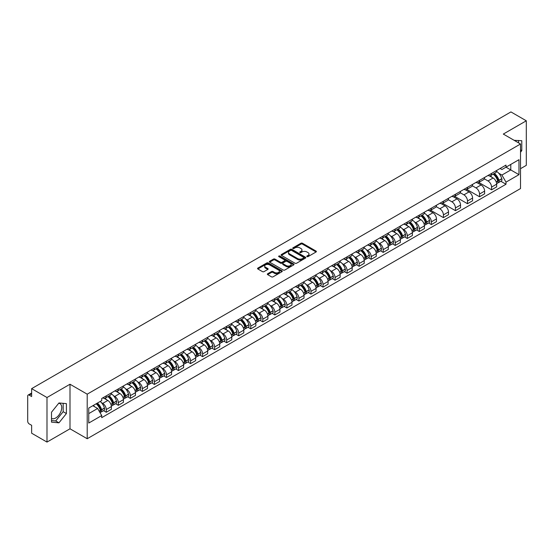 <?xml version="1.0" encoding="UTF-8"?>
<svg xmlns="http://www.w3.org/2000/svg" width="554" height="554" viewBox="0 0 554 554"><rect width="100%" height="100%" fill="white"/><g stroke="black" fill="none" stroke-linecap="round" stroke-linejoin="round"><path stroke-width="0.83" d="M306.971 256.627A0.748 0.436 0 0 0 308.031 256.627L316.078 251.98A1.073 0.616 0 0 0 316.389 251.544A1.073 0.616 0 0 0 316.078 251.101L302.442 243.234A1.073 0.616 0 0 0 300.926 243.234L292.879 247.88A0.748 0.436 0 0 0 293.939 248.49L294.977 247.887A3.428 1.981 0 0 1 299.825 247.887L300.967 248.545A3.428 1.981 0 0 1 301.972 249.944A3.428 1.981 0 0 1 300.967 251.343L299.922 251.945A0.748 0.436 0 0 0 300.981 252.555L302.027 251.959A3.428 1.981 0 0 1 306.874 251.959L308.01 252.61A3.428 1.981 0 0 1 309.014 254.016A3.428 1.981 0 0 1 308.01 255.415L306.971 256.01A0.748 0.436 0 0 0 306.971 256.627L306.971 256.01M514.188 140.356A8.511 4.917 -60 0 1 515.352 140.737A8.511 4.917 -60 0 1 516.259 141.554M58.717 403.257A8.511 4.917 -60 0 1 59.977 403.644A8.511 4.917 -60 0 1 61.279 410.466A8.511 4.917 -60 0 1 55.719 417.972A8.511 4.917 -60 0 1 51.508 418.422M267.665 273.759A1.073 0.616 0 0 0 267.353 274.195A1.073 0.616 0 0 0 267.665 274.639L271.495 276.848A1.073 0.616 0 0 0 273.011 276.848L281.951 271.682A1.073 0.616 0 0 0 282.263 271.245A1.073 0.616 0 0 0 281.951 270.809L268.309 262.935A1.073 0.616 0 0 0 266.799 262.935L257.859 268.094A1.073 0.616 0 0 0 257.541 268.531A1.073 0.616 0 0 0 257.859 268.974L262.478 271.64A1.073 0.616 0 0 0 263.995 271.64L267.817 269.431A1.073 0.616 0 0 0 268.136 268.995A1.073 0.616 0 0 0 267.817 268.558L265.525 267.236A2.867 1.655 0 0 1 264.687 266.065A2.867 1.655 0 0 1 266.46 264.535A2.867 1.655 0 0 1 269.583 264.895L278.558 270.075A2.867 1.655 0 0 1 279.396 271.245A2.867 1.655 0 0 1 277.63 272.776A2.867 1.655 0 0 1 274.507 272.416L273.011 271.55A1.073 0.616 0 0 0 271.495 271.55L267.665 273.759L267.665 274.639M87.207 394.171L69.998 384.234L46.993 397.516L31.633 388.645L510.94 111.922L526.3 120.793L503.302 134.068L520.511 144.005L87.207 394.171L87.207 438.733L520.511 188.568L520.511 144.005M295.053 263.24A1.073 0.616 0 0 0 296.57 263.24L305.51 258.081A1.073 0.616 0 0 0 305.822 257.645A1.073 0.616 0 0 0 305.51 257.208L291.875 249.335A1.073 0.616 0 0 0 290.358 249.335L281.418 254.494A1.073 0.616 0 0 0 281.107 254.93A1.073 0.616 0 0 0 281.418 255.366L295.053 263.24M279.105 256.786A0.748 0.436 0 0 1 279.867 256.897L293.717 264.888L284.791 270.04A1.073 0.616 0 0 1 283.274 270.04L269.639 262.167L269.639 261.294A1.073 0.616 0 0 0 269.327 261.73A1.073 0.616 0 0 0 269.639 262.167M269.639 261.294L273.461 259.085A1.073 0.616 0 0 1 274.978 259.085L280.511 262.277A1.073 0.616 0 0 0 282.028 262.277L284.562 260.816A1.073 0.616 0 0 0 284.874 260.38A1.073 0.616 0 0 0 284.562 259.937L278.807 256.613A0.748 0.436 0 0 1 279.867 256.003L293.731 264.009A1.073 0.616 0 0 1 294.042 264.445A1.073 0.616 0 0 1 293.731 264.881L293.731 264.009M46.993 397.516L46.993 442.078L31.633 433.207L31.633 425.32L29.244 423.942A2.181 1.26 -120 0 1 27.7 421.269L27.7 396.048A2.181 1.26 -120 0 1 28.15 395.044L31.633 393.035M520.511 168.693L526.3 165.355L526.3 120.793M46.993 442.078L69.998 428.796L87.207 438.733M31.633 388.645L31.633 396.532L29.244 395.154A2.181 1.26 -120 0 0 28.15 395.044M491.564 173.416A5.021 2.902 60 0 1 490.525 175.673L495.622 172.73A5.021 2.902 -120 0 0 496.661 170.48M484.341 178.824L488.019 180.95A5.021 2.902 60 0 1 491.571 187.1L496.661 184.157A5.021 2.902 -120 0 0 493.108 178.007L489.466 175.902M496.661 184.157L496.661 186.878L491.571 189.814L478.801 182.446M490.525 175.673A5.021 2.902 60 0 1 488.053 175.445M491.571 187.1L491.571 189.814M479.529 180.369A5.021 2.902 60 0 1 478.49 182.626L483.58 179.683A5.021 2.902 -120 0 0 484.618 177.425M466.759 189.399L479.529 196.767L484.618 193.824L484.618 191.109A5.021 2.902 -120 0 0 481.073 184.96L477.423 182.855M478.49 182.626A5.021 2.902 60 0 1 476.018 182.398M472.299 185.777L475.976 187.903A5.021 2.902 60 0 1 479.529 194.052L479.529 196.767M467.486 187.321A5.021 2.902 60 0 1 466.447 189.572L471.544 186.636A5.021 2.902 -120 0 0 472.583 184.378M454.716 196.345L467.486 203.72L472.583 200.777L472.583 198.062A5.021 2.902 -120 0 0 469.03 191.913L465.388 189.807M466.447 189.572A5.021 2.902 60 0 1 463.975 189.35M460.256 192.73L463.933 194.849A5.021 2.902 60 0 1 467.486 200.998L467.486 203.72M455.443 194.274A5.021 2.902 60 0 1 454.405 196.525L459.501 193.588A5.021 2.902 -120 0 0 460.54 191.331M442.674 203.297L455.443 210.672L460.54 207.729L460.54 205.015A5.021 2.902 -120 0 0 456.988 198.865L453.345 196.76M454.405 196.525A5.021 2.902 60 0 1 451.932 196.303M448.214 199.682L451.898 201.801A5.021 2.902 60 0 1 455.443 207.951L455.443 210.672M443.408 201.227A5.021 2.902 60 0 1 442.369 203.477L447.459 200.534A5.021 2.902 -120 0 0 448.498 198.284M430.638 210.25L443.408 217.625L448.498 214.682L448.498 211.96A5.021 2.902 -120 0 0 444.952 205.811L441.303 203.706M442.369 203.477A5.021 2.902 60 0 1 439.897 203.249M436.178 206.628L439.855 208.754A5.021 2.902 60 0 1 443.408 214.904L443.408 217.625M431.365 208.172A5.021 2.902 60 0 1 430.326 210.43L435.416 207.487A5.021 2.902 -120 0 0 436.462 205.236M428.602 222.978L431.365 224.571L436.462 221.635L436.462 218.913A5.021 2.902 -120 0 0 432.909 212.764L429.26 210.659M430.326 210.43A5.021 2.902 60 0 1 427.854 210.201M426.532 214.966L427.813 215.707A5.021 2.902 60 0 1 431.365 221.856L431.365 224.571M419.323 215.125A5.021 2.902 60 0 1 418.284 217.383L423.381 214.44A5.021 2.902 -120 0 0 424.419 212.189M416.56 229.931L419.323 231.524L424.419 228.587L424.419 225.866A5.021 2.902 -120 0 0 420.867 219.716L417.224 217.611M418.284 217.383A5.021 2.902 60 0 1 415.812 217.154M414.489 221.919L415.777 222.66A5.021 2.902 60 0 1 419.323 228.809L419.323 231.524M407.287 222.078A5.021 2.902 60 0 1 406.241 224.335L411.338 221.392A5.021 2.902 -120 0 0 412.377 219.135M404.524 236.883L407.287 238.476L412.377 235.533L412.377 232.819A5.021 2.902 -120 0 0 408.831 226.669L405.182 224.564M406.241 224.335A5.021 2.902 60 0 1 403.776 224.107M402.446 228.871L403.734 229.612A5.021 2.902 60 0 1 407.287 235.762L407.287 238.476M395.244 229.031A5.021 2.902 60 0 1 394.206 231.281L399.296 228.345A5.021 2.902 -120 0 0 400.334 226.087M392.481 243.836L395.244 245.429L400.341 242.486L400.341 239.771A5.021 2.902 -120 0 0 396.789 233.622L393.139 231.517M394.206 231.281A5.021 2.902 60 0 1 391.733 231.06M390.411 235.817L391.692 236.558A5.021 2.902 60 0 1 395.244 242.707L395.244 245.429M383.202 235.983A5.021 2.902 60 0 1 382.163 238.234L387.26 235.298A5.021 2.902 -120 0 0 388.299 233.04M380.439 250.782L383.202 252.382L388.299 249.439L388.299 246.724A5.021 2.902 -120 0 0 384.746 240.574L381.104 238.469M382.163 238.234A5.021 2.902 60 0 1 379.691 238.012M378.368 242.77L379.656 243.511A5.021 2.902 60 0 1 383.202 249.66L383.202 252.382M371.159 242.936A5.021 2.902 60 0 1 370.12 245.187L375.217 242.243A5.021 2.902 -120 0 0 376.256 239.993M368.403 257.735L371.166 259.334L376.256 256.391L376.256 253.67A5.021 2.902 -120 0 0 372.704 247.52L369.061 245.415M370.12 245.187A5.021 2.902 60 0 1 367.648 244.958M366.326 249.722L367.614 250.463A5.021 2.902 60 0 1 371.166 256.613L371.166 259.334M359.124 249.882A5.021 2.902 60 0 1 358.085 252.139L363.175 249.196A5.021 2.902 -120 0 0 364.213 246.946M356.361 264.687L359.124 266.28L364.213 263.344L364.213 260.622A5.021 2.902 -120 0 0 360.668 254.473L357.018 252.368M358.085 252.139A5.021 2.902 60 0 1 355.613 251.911M354.29 256.675L355.571 257.416A5.021 2.902 60 0 1 359.124 263.566L359.124 266.28M347.081 256.834A5.021 2.902 60 0 1 346.042 259.092L351.139 256.149A5.021 2.902 -120 0 0 352.178 253.898M344.318 271.64L347.081 273.233L352.178 270.297L352.178 267.575A5.021 2.902 -120 0 0 348.625 261.426L344.983 259.32M346.042 259.092A5.021 2.902 60 0 1 343.57 258.863M342.247 263.628L343.528 264.369A5.021 2.902 60 0 1 347.081 270.518L347.081 273.233M335.038 263.787A5.021 2.902 60 0 1 334 266.045L339.096 263.102A5.021 2.902 -120 0 0 340.135 260.844M332.282 278.593L335.038 280.185L340.135 277.242L340.135 274.528A5.021 2.902 -120 0 0 336.583 268.378L332.94 266.273M334 266.045A5.021 2.902 60 0 1 331.527 265.816M330.205 270.574L331.493 271.322A5.021 2.902 60 0 1 335.038 277.471L335.038 280.185M323.003 270.74A5.021 2.902 60 0 1 321.964 272.99L327.054 270.054A5.021 2.902 -120 0 0 328.093 267.797M320.24 285.545L323.003 287.138L328.093 284.195L328.093 281.48A5.021 2.902 -120 0 0 324.547 275.331L320.898 273.226M321.964 272.99A5.021 2.902 60 0 1 319.492 272.769M318.169 277.526L319.45 278.267A5.021 2.902 60 0 1 323.003 284.417L323.003 287.138M310.96 277.692A5.021 2.902 60 0 1 309.921 279.943L315.011 277.007A5.021 2.902 -120 0 0 316.057 274.749M308.197 292.491L310.96 294.091L316.057 291.148L316.057 288.433A5.021 2.902 -120 0 0 312.504 282.284L308.855 280.179M309.921 279.943A5.021 2.902 60 0 1 307.449 279.715M306.127 284.479L307.408 285.22A5.021 2.902 60 0 1 310.96 291.369L310.96 294.091M298.918 284.645A5.021 2.902 60 0 1 297.879 286.896L302.976 283.953A5.021 2.902 -120 0 0 304.014 281.702M296.155 299.444L298.918 301.044L304.014 298.1L304.014 295.379A5.021 2.902 -120 0 0 300.462 289.23L296.819 287.124M297.879 286.896A5.021 2.902 60 0 1 295.407 286.667M294.084 291.432L295.372 292.173A5.021 2.902 60 0 1 298.918 298.322L298.918 301.044M286.882 291.591A5.021 2.902 60 0 1 285.836 293.849L290.933 290.905A5.021 2.902 -120 0 0 291.972 288.655M284.119 306.397L286.882 307.989L291.972 305.053L291.972 302.332A5.021 2.902 -120 0 0 288.426 296.182L284.777 294.077M285.836 293.849A5.021 2.902 60 0 1 283.371 293.62M282.041 298.384L283.329 299.125A5.021 2.902 60 0 1 286.882 305.275L286.882 307.989M274.839 298.544A5.021 2.902 60 0 1 273.801 300.801L278.891 297.858A5.021 2.902 -120 0 0 279.929 295.607M272.076 313.349L274.839 314.942L279.936 312.006L279.936 309.284A5.021 2.902 -120 0 0 276.384 303.135L272.734 301.03M273.801 300.801A5.021 2.902 60 0 1 271.328 300.573M270.006 305.337L271.287 306.078A5.021 2.902 60 0 1 274.839 312.227L274.839 314.942M262.797 305.496A5.021 2.902 60 0 1 261.758 307.754L266.855 304.811A5.021 2.902 -120 0 0 267.894 302.553M260.034 320.302L262.797 321.895L267.894 318.952L267.894 316.237A5.021 2.902 -120 0 0 264.341 310.088L260.699 307.982M261.758 307.754A5.021 2.902 60 0 1 259.286 307.525M257.963 312.283L259.251 313.031A5.021 2.902 60 0 1 262.797 319.18L262.797 321.895M250.754 312.449A5.021 2.902 60 0 1 249.716 314.7L254.812 311.764A5.021 2.902 -120 0 0 255.851 309.506M247.998 327.255L250.761 328.847L255.851 325.904L255.851 323.19A5.021 2.902 -120 0 0 252.299 317.04L248.656 314.935M249.716 314.7A5.021 2.902 60 0 1 247.243 314.478M245.921 319.236L247.209 319.977A5.021 2.902 60 0 1 250.761 326.126L250.761 328.847M238.719 319.402A5.021 2.902 60 0 1 237.68 321.652L242.77 318.709A5.021 2.902 -120 0 0 243.808 316.459M235.956 334.201L238.719 335.8L243.808 332.857L243.808 330.142A5.021 2.902 -120 0 0 240.263 323.993L236.613 321.888M237.68 321.652A5.021 2.902 60 0 1 235.208 321.424M233.885 326.188L235.166 326.929A5.021 2.902 60 0 1 238.719 333.079L238.719 335.8M226.676 326.354A5.021 2.902 60 0 1 225.637 328.605L230.734 325.662A5.021 2.902 -120 0 0 231.773 323.411M223.913 341.153L226.676 342.753L231.773 339.81L231.773 337.088A5.021 2.902 -120 0 0 228.22 330.939L224.578 328.834M225.637 328.605A5.021 2.902 60 0 1 223.165 328.377M221.842 333.141L223.124 333.882A5.021 2.902 60 0 1 226.676 340.031L226.676 342.753M214.633 333.3A5.021 2.902 60 0 1 213.595 335.558L218.692 332.615A5.021 2.902 -120 0 0 219.73 330.364M211.877 348.106L214.633 349.699L219.73 346.762L219.73 344.041A5.021 2.902 -120 0 0 216.178 337.892L212.535 335.786M213.595 335.558A5.021 2.902 60 0 1 211.122 335.329M209.8 340.094L211.088 340.835A5.021 2.902 60 0 1 214.633 346.984L214.633 349.699M202.598 340.253A5.021 2.902 60 0 1 201.559 342.511L206.649 339.567A5.021 2.902 -120 0 0 207.688 337.317M199.835 355.059L202.598 356.651L207.688 353.715L207.688 350.994A5.021 2.902 -120 0 0 204.142 344.844L200.493 342.739M201.559 342.511A5.021 2.902 60 0 1 199.087 342.282M197.764 347.046L199.045 347.787A5.021 2.902 60 0 1 202.598 353.937L202.598 356.651M190.555 347.206A5.021 2.902 60 0 1 189.516 349.463L194.606 346.52A5.021 2.902 -120 0 0 195.652 344.263M187.792 362.011L190.555 363.604L195.652 360.661L195.652 357.946A5.021 2.902 -120 0 0 192.099 351.797L188.45 349.692M189.516 349.463A5.021 2.902 60 0 1 187.044 349.235M185.722 353.992L187.003 354.74A5.021 2.902 60 0 1 190.555 360.889L190.555 363.604M178.513 354.158A5.021 2.902 60 0 1 177.474 356.409L182.571 353.473A5.021 2.902 -120 0 0 183.609 351.215M175.75 368.964L178.513 370.557L183.609 367.614L183.609 364.899A5.021 2.902 -120 0 0 180.057 358.75L176.414 356.644M177.474 356.409A5.021 2.902 60 0 1 175.002 356.187M173.679 360.945L174.967 361.686A5.021 2.902 60 0 1 178.513 367.835L178.513 370.557M166.477 361.111A5.021 2.902 60 0 1 165.431 363.362L170.528 360.419A5.021 2.902 -120 0 0 171.567 358.168M163.714 375.91L166.477 377.509L171.567 374.566L171.567 371.845A5.021 2.902 -120 0 0 168.021 365.695L164.372 363.59M165.431 363.362A5.021 2.902 60 0 1 162.966 363.133M161.636 367.898L162.924 368.639A5.021 2.902 60 0 1 166.477 374.788L166.477 377.509M154.434 368.064A5.021 2.902 60 0 1 153.396 370.314L158.486 367.371A5.021 2.902 -120 0 0 159.531 365.121M151.671 382.862L154.434 384.462L159.531 381.519L159.531 378.798A5.021 2.902 -120 0 0 155.979 372.648L152.329 370.543M153.396 370.314A5.021 2.902 60 0 1 150.923 370.086M149.601 374.85L150.882 375.591A5.021 2.902 60 0 1 154.434 381.741L154.434 384.462M142.392 375.01A5.021 2.902 60 0 1 141.353 377.267L146.45 374.324A5.021 2.902 -120 0 0 147.489 372.073M139.629 389.815L142.392 391.408L147.489 388.472L147.489 385.75A5.021 2.902 -120 0 0 143.936 379.601L140.294 377.496M141.353 377.267A5.021 2.902 60 0 1 138.881 377.039M137.558 381.803L138.846 382.544A5.021 2.902 60 0 1 142.392 388.693L142.392 391.408M130.349 381.962A5.021 2.902 60 0 1 129.311 384.22L134.407 381.277A5.021 2.902 -120 0 0 135.446 379.019M127.593 396.768L130.356 398.361L135.446 395.424L135.446 392.703A5.021 2.902 -120 0 0 131.894 386.554L128.251 384.448M129.311 384.22A5.021 2.902 60 0 1 126.838 383.991M125.516 388.756L126.804 389.497A5.021 2.902 60 0 1 130.356 395.646L130.356 398.361M118.314 388.915A5.021 2.902 60 0 1 117.275 391.166L122.365 388.229A5.021 2.902 -120 0 0 123.403 385.972M115.551 403.721L118.314 405.313L123.403 402.37L123.403 399.656A5.021 2.902 -120 0 0 119.858 393.506L116.208 391.401M117.275 391.166A5.021 2.902 60 0 1 114.803 390.944M113.48 395.701L114.761 396.442A5.021 2.902 60 0 1 118.314 402.599L118.314 405.313M106.271 395.868A5.021 2.902 60 0 1 105.232 398.118L110.329 395.182A5.021 2.902 -120 0 0 111.368 392.924M103.508 410.673L106.271 412.266L111.368 409.323L111.368 406.608A5.021 2.902 -120 0 0 107.815 400.459L104.173 398.354M105.232 398.118A5.021 2.902 60 0 1 102.76 397.897M101.437 402.654L102.719 403.395A5.021 2.902 60 0 1 106.271 409.544L106.271 412.266M500.096 168.492L501.91 169.538L518.966 159.69L510.788 164.413L510.788 169.94L501.91 175.064L498.773 173.257M88.751 413.603L97.629 408.478L101.721 415.562L88.751 423.048L88.751 408.076L101.721 400.59L101.721 398.492L506.003 165.085L506.003 167.176L518.966 174.662L506.003 182.155L501.91 175.064M518.966 159.69L518.966 174.662M101.721 415.562L101.721 417.654L506.003 184.247L506.003 182.155M520.511 152.225L521.785 150.646L521.785 140.716L514.119 140.314M69.998 384.234L69.998 428.796M51.508 422.155L58.959 422.82L66.404 413.554L66.404 403.624L58.959 402.959L51.508 412.224L51.508 422.155M97.629 408.478L92.843 405.715M500.844 181.269L506.003 184.247M518.544 142.87L518.544 140.425M520.511 149.905L521.785 150.646M51.508 420.569L55.719 420.95L63.163 411.684L63.163 403.333M55.719 420.95L58.959 422.82M63.163 411.684L66.404 413.554M307.269 256.731L308.01 256.301A3.428 1.981 0 0 0 309.014 254.902L309.014 254.016M301.972 249.944L301.972 250.837A3.428 1.981 0 0 1 300.967 252.236L300.22 252.666M316.064 251.987L302.442 244.12A1.073 0.616 0 0 0 300.926 244.12L293.177 248.594M305.51 257.208L305.51 258.081L291.875 250.221A1.073 0.616 0 0 0 290.358 250.221L281.432 255.373L281.418 254.494M303.613 257.949A0.748 0.436 0 0 0 303.613 257.34L291.646 250.429A0.748 0.436 0 0 0 290.587 250.429L289.486 251.059A3.428 1.981 0 0 0 288.482 252.458A3.428 1.981 0 0 0 289.486 253.857L297.671 258.586A3.428 1.981 0 0 0 302.519 258.586L303.613 257.949L303.613 258.843A0.748 0.436 0 0 0 303.834 258.531L303.834 257.645M288.482 252.458L288.482 253.351A3.428 1.981 0 0 0 289.486 254.75L289.486 253.857M303.613 258.843L302.519 259.473A3.428 1.981 0 0 1 297.671 259.473L289.486 254.75M269.653 262.18L273.461 259.978L273.461 259.085M284.874 260.38L284.874 261.266A1.073 0.616 0 0 1 284.562 261.703L282.028 263.171A1.073 0.616 0 0 1 280.511 263.171L274.978 259.978A1.073 0.616 0 0 0 273.461 259.978M286.245 265.595A2.867 1.655 0 0 0 289.375 265.955A2.867 1.655 0 0 0 291.141 264.424A2.867 1.655 0 0 0 290.303 263.254L287.138 261.426A1.073 0.616 0 0 0 285.622 261.426L283.087 262.894A1.073 0.616 0 0 0 282.769 263.33A1.073 0.616 0 0 0 283.087 263.766L286.245 265.595L286.245 266.481A2.867 1.655 0 0 0 289.375 266.841A2.867 1.655 0 0 0 291.141 265.311L291.141 264.424M282.769 263.33L282.769 264.223A1.073 0.616 0 0 0 283.087 264.66L283.087 263.766M286.245 266.481L283.087 264.66M279.396 271.245L279.396 272.139A2.867 1.655 0 0 1 277.63 273.669A2.867 1.655 0 0 1 274.507 273.309L273.011 272.443A1.073 0.616 0 0 0 271.495 272.443L267.679 274.646M264.687 266.065L264.687 266.952A2.867 1.655 0 0 0 265.525 268.122L265.525 267.236M267.804 269.438L265.525 268.122M281.938 271.689L268.309 263.829A1.073 0.616 0 0 0 266.799 263.829L257.873 268.981M493.462 173.977A6.877 3.968 60 0 1 493.496 173.998A6.877 3.968 60 0 1 498.025 180.168L498.06 180.313A1.337 0.769 60 0 1 497.852 181.359A1.337 0.769 60 0 1 497.824 181.38M493.164 174.15A8.296 4.792 60 0 1 497.721 180.999L497.762 181.137A2.756 1.593 60 0 1 497.326 183.305L496.64 183.699M497.797 182.695A2.756 1.593 -120 0 0 498.558 182.591A2.756 1.593 -120 0 0 498.995 180.424L498.953 180.285A8.296 4.792 -120 0 0 494.397 173.437M496.557 171.359A8.296 4.792 60 0 1 501.772 178.658L501.813 178.797A2.756 1.593 60 0 1 501.377 180.964L498.558 182.591M490.332 175.77A8.296 4.792 60 0 1 492.063 177.405M496.1 177.418L497.153 178.028M421.22 215.686A6.877 3.968 60 0 1 421.255 215.707A6.877 3.968 60 0 1 425.777 221.877L425.818 222.022A1.337 0.769 60 0 1 425.611 223.068A1.337 0.769 60 0 1 425.576 223.089M420.922 215.859A8.296 4.792 60 0 1 425.479 222.708L425.52 222.847A2.756 1.593 60 0 1 425.084 225.014L424.399 225.409M425.555 224.405A2.756 1.593 -120 0 0 426.317 224.301A2.756 1.593 -120 0 0 426.753 222.133L426.712 221.995A8.296 4.792 -120 0 0 422.155 215.146M424.316 213.068A8.296 4.792 60 0 1 429.53 220.367L429.572 220.506A2.756 1.593 60 0 1 429.135 222.673L426.317 224.301M418.09 217.48A8.296 4.792 60 0 1 419.821 219.114M423.858 219.121L424.911 219.737M409.177 222.639A6.877 3.968 60 0 1 409.212 222.66A6.877 3.968 60 0 1 413.741 228.83L413.783 228.968A1.337 0.769 60 0 1 413.568 230.021A1.337 0.769 60 0 1 413.54 230.035M408.88 222.812A8.296 4.792 60 0 1 413.436 229.654L413.478 229.799A2.756 1.593 60 0 1 413.042 231.96L412.356 232.361M413.513 231.35A2.756 1.593 -120 0 0 414.274 231.247A2.756 1.593 -120 0 0 414.711 229.086L414.669 228.941A8.296 4.792 -120 0 0 410.112 222.099M412.273 220.021A8.296 4.792 60 0 1 417.487 227.32L417.529 227.459A2.756 1.593 60 0 1 417.093 229.626L414.274 231.247M406.047 224.432A8.296 4.792 60 0 1 407.779 226.067M411.816 226.074L412.875 226.683M397.142 229.591A6.877 3.968 60 0 1 397.176 229.612A6.877 3.968 60 0 1 401.698 235.782L401.74 235.921A1.337 0.769 60 0 1 401.525 236.974A1.337 0.769 60 0 1 401.498 236.987M396.837 229.765A8.296 4.792 60 0 1 401.394 236.606L401.435 236.752A2.756 1.593 60 0 1 400.999 238.912L400.313 239.307M401.47 238.303A2.756 1.593 -120 0 0 402.239 238.199A2.756 1.593 -120 0 0 402.675 236.039L402.633 235.893A8.296 4.792 -120 0 0 398.07 229.051M400.23 226.974A8.296 4.792 60 0 1 405.452 234.266L405.486 234.411A2.756 1.593 60 0 1 405.057 236.572L402.239 238.199M394.012 231.378A8.296 4.792 60 0 1 395.743 233.012M399.773 233.026L400.833 233.636M385.099 236.544A6.877 3.968 60 0 1 385.134 236.558A6.877 3.968 60 0 1 389.656 242.735L389.697 242.874A1.337 0.769 60 0 1 389.49 243.926A1.337 0.769 60 0 1 389.455 243.94M384.795 236.717A8.296 4.792 60 0 1 389.358 243.559L389.4 243.705A2.756 1.593 60 0 1 388.963 245.865L388.278 246.26M389.434 245.256A2.756 1.593 -120 0 0 390.196 245.152A2.756 1.593 -120 0 0 390.632 242.991L390.591 242.846A8.296 4.792 -120 0 0 386.034 236.004M388.195 233.92A8.296 4.792 60 0 1 393.409 241.219L393.451 241.364A2.756 1.593 60 0 1 393.015 243.525L390.196 245.152M381.969 238.331A8.296 4.792 60 0 1 383.7 239.965M387.731 239.979L388.79 240.588M373.057 243.49A6.877 3.968 60 0 1 373.091 243.511A6.877 3.968 60 0 1 377.62 249.681L377.655 249.826A1.337 0.769 60 0 1 377.447 250.879A1.337 0.769 60 0 1 377.419 250.893M372.759 243.663A8.296 4.792 60 0 1 377.316 250.512L377.357 250.65A2.756 1.593 60 0 1 376.921 252.818L376.235 253.213M377.392 252.208A2.756 1.593 -120 0 0 378.153 252.105A2.756 1.593 -120 0 0 378.59 249.937L378.548 249.799A8.296 4.792 -120 0 0 373.992 242.957M376.152 240.872A8.296 4.792 60 0 1 381.367 248.171L381.408 248.317A2.756 1.593 60 0 1 380.972 250.477L378.153 252.105M369.927 245.284A8.296 4.792 60 0 1 371.658 246.918M375.695 246.932L376.748 247.541M361.014 250.443A6.877 3.968 60 0 1 361.049 250.463A6.877 3.968 60 0 1 365.578 256.634L365.619 256.779A1.337 0.769 60 0 1 365.405 257.825A1.337 0.769 60 0 1 365.377 257.845M360.716 250.616A8.296 4.792 60 0 1 365.273 257.465L365.315 257.603A2.756 1.593 60 0 1 364.878 259.771L364.193 260.165M365.349 259.161A2.756 1.593 -120 0 0 366.118 259.057A2.756 1.593 -120 0 0 366.554 256.89L366.513 256.751A8.296 4.792 -120 0 0 361.949 249.902M364.11 247.825A8.296 4.792 60 0 1 369.324 255.124L369.366 255.262A2.756 1.593 60 0 1 368.929 257.43L366.118 259.057M357.884 252.236A8.296 4.792 60 0 1 359.622 253.871M363.653 253.884L364.712 254.494M348.978 257.395A6.877 3.968 60 0 1 349.013 257.416A6.877 3.968 60 0 1 353.535 263.586L353.577 263.732A1.337 0.769 60 0 1 353.369 264.777A1.337 0.769 60 0 1 353.334 264.791M348.674 257.568A8.296 4.792 60 0 1 353.237 264.417L353.279 264.556A2.756 1.593 60 0 1 352.843 266.723L352.157 267.118M353.313 266.114A2.756 1.593 -120 0 0 354.075 266.01A2.756 1.593 -120 0 0 354.512 263.843L354.47 263.704A8.296 4.792 -120 0 0 349.913 256.855M352.074 254.778A8.296 4.792 60 0 1 357.288 262.077L357.33 262.215A2.756 1.593 60 0 1 356.894 264.383L354.075 266.01M345.848 259.189A8.296 4.792 60 0 1 347.58 260.823M351.61 260.83L352.669 261.446M336.936 264.348A6.877 3.968 60 0 1 336.971 264.369A6.877 3.968 60 0 1 341.493 270.539L341.534 270.677A1.337 0.769 60 0 1 341.326 271.73A1.337 0.769 60 0 1 341.292 271.744M336.638 264.521A8.296 4.792 60 0 1 341.195 271.363L341.236 271.508A2.756 1.593 60 0 1 340.8 273.669L340.114 274.071M341.271 273.06A2.756 1.593 -120 0 0 342.033 272.956A2.756 1.593 -120 0 0 342.469 270.795L342.427 270.65A8.296 4.792 -120 0 0 337.871 263.808M340.031 261.73A8.296 4.792 60 0 1 345.246 269.029L345.287 269.168A2.756 1.593 60 0 1 344.851 271.335L342.033 272.956M333.806 266.135A8.296 4.792 60 0 1 335.537 267.776M339.574 267.783L340.627 268.392M324.893 271.301A6.877 3.968 60 0 1 324.928 271.322A6.877 3.968 60 0 1 329.457 277.492L329.498 277.63A1.337 0.769 60 0 1 329.284 278.683A1.337 0.769 60 0 1 329.256 278.697M324.596 271.474A8.296 4.792 60 0 1 329.152 278.316L329.194 278.461A2.756 1.593 60 0 1 328.757 280.622L328.072 281.017M329.228 280.012A2.756 1.593 -120 0 0 329.997 279.909A2.756 1.593 -120 0 0 330.426 277.748L330.392 277.602A8.296 4.792 -120 0 0 325.828 270.761M327.989 268.676A8.296 4.792 60 0 1 333.203 275.975L333.245 276.121A2.756 1.593 60 0 1 332.809 278.281L329.997 279.909M321.763 273.087A8.296 4.792 60 0 1 323.501 274.722M327.532 274.736L328.591 275.345M312.858 278.253A6.877 3.968 60 0 1 312.892 278.267A6.877 3.968 60 0 1 317.414 284.437L317.456 284.583A1.337 0.769 60 0 1 317.241 285.635A1.337 0.769 60 0 1 317.213 285.649M312.553 278.427A8.296 4.792 60 0 1 317.117 285.268L317.151 285.414A2.756 1.593 60 0 1 316.722 287.574L316.036 287.969M317.193 286.965A2.756 1.593 -120 0 0 317.954 286.861A2.756 1.593 -120 0 0 318.391 284.701L318.349 284.555A8.296 4.792 -120 0 0 313.793 277.713M315.953 275.629A8.296 4.792 60 0 1 321.168 282.928L321.209 283.073A2.756 1.593 60 0 1 320.773 285.234L317.954 286.861M309.728 280.04A8.296 4.792 60 0 1 311.459 281.674M315.489 281.688L316.549 282.298M300.815 285.199A6.877 3.968 60 0 1 300.85 285.22A6.877 3.968 60 0 1 305.372 291.39L305.413 291.536A1.337 0.769 60 0 1 305.206 292.588A1.337 0.769 60 0 1 305.171 292.602M300.517 285.372A8.296 4.792 60 0 1 305.074 292.221L305.115 292.36A2.756 1.593 60 0 1 304.679 294.527L303.994 294.922M305.15 293.918A2.756 1.593 -120 0 0 305.912 293.814A2.756 1.593 -120 0 0 306.348 291.646L306.307 291.508A8.296 4.792 -120 0 0 301.75 284.659M303.911 282.582A8.296 4.792 60 0 1 309.125 289.881L309.167 290.026A2.756 1.593 60 0 1 308.73 292.187L305.912 293.814M297.685 286.993A8.296 4.792 60 0 1 299.416 288.627M303.454 288.641L304.506 289.25M288.772 292.152A6.877 3.968 60 0 1 288.807 292.173A6.877 3.968 60 0 1 293.336 298.343L293.378 298.488A1.337 0.769 60 0 1 293.163 299.534A1.337 0.769 60 0 1 293.135 299.555M288.475 292.325A8.296 4.792 60 0 1 293.031 299.174L293.073 299.312A2.756 1.593 60 0 1 292.637 301.48L291.951 301.875M293.108 300.87A2.756 1.593 -120 0 0 293.869 300.767A2.756 1.593 -120 0 0 294.306 298.599L294.264 298.461A8.296 4.792 -120 0 0 289.707 291.612M291.868 289.534A8.296 4.792 60 0 1 297.082 296.833L297.124 296.972A2.756 1.593 60 0 1 296.688 299.139L293.869 300.767M285.642 293.945A8.296 4.792 60 0 1 287.374 295.58M291.411 295.594L292.47 296.203M276.737 299.105A6.877 3.968 60 0 1 276.771 299.125A6.877 3.968 60 0 1 281.293 305.296L281.335 305.441A1.337 0.769 60 0 1 281.12 306.487A1.337 0.769 60 0 1 281.093 306.501M276.432 299.278A8.296 4.792 60 0 1 280.989 306.12L281.03 306.265A2.756 1.593 60 0 1 280.594 308.433L279.909 308.827M281.065 307.823A2.756 1.593 -120 0 0 281.834 307.719A2.756 1.593 -120 0 0 282.27 305.552L282.228 305.413A8.296 4.792 -120 0 0 277.665 298.564M279.825 296.487A8.296 4.792 60 0 1 285.047 303.786L285.081 303.924A2.756 1.593 60 0 1 284.652 306.092L281.834 307.719M273.607 300.898A8.296 4.792 60 0 1 275.338 302.532M279.368 302.539L280.428 303.156M264.694 306.057A6.877 3.968 60 0 1 264.729 306.078A6.877 3.968 60 0 1 269.251 312.248L269.292 312.387A1.337 0.769 60 0 1 269.085 313.439A1.337 0.769 60 0 1 269.05 313.453M264.39 306.23A8.296 4.792 60 0 1 268.953 313.072L268.995 313.218A2.756 1.593 60 0 1 268.558 315.378L267.873 315.78M269.029 314.769A2.756 1.593 -120 0 0 269.791 314.665A2.756 1.593 -120 0 0 270.227 312.504L270.186 312.359A8.296 4.792 -120 0 0 265.629 305.517M267.79 303.44A8.296 4.792 60 0 1 273.004 310.732L273.046 310.877A2.756 1.593 60 0 1 272.61 313.045L269.791 314.665M261.564 307.844A8.296 4.792 60 0 1 263.295 309.485M267.326 309.492L268.385 310.101M252.652 313.01A6.877 3.968 60 0 1 252.686 313.031A6.877 3.968 60 0 1 257.215 319.201L257.25 319.339A1.337 0.769 60 0 1 257.042 320.392A1.337 0.769 60 0 1 257.014 320.406M252.354 313.183A8.296 4.792 60 0 1 256.911 320.025L256.952 320.17A2.756 1.593 60 0 1 256.516 322.331L255.83 322.726M256.987 321.722A2.756 1.593 -120 0 0 257.748 321.618A2.756 1.593 -120 0 0 258.185 319.457L258.143 319.312A8.296 4.792 -120 0 0 253.587 312.47M255.747 310.385A8.296 4.792 60 0 1 260.962 317.684L261.003 317.83A2.756 1.593 60 0 1 260.567 319.99L257.748 321.618M249.522 314.797A8.296 4.792 60 0 1 251.253 316.431M255.29 316.445L256.343 317.054M240.609 319.963A6.877 3.968 60 0 1 240.644 319.977A6.877 3.968 60 0 1 245.173 326.147L245.214 326.292A1.337 0.769 60 0 1 245 327.345A1.337 0.769 60 0 1 244.972 327.359M240.311 320.136A8.296 4.792 60 0 1 244.868 326.978L244.91 327.123A2.756 1.593 60 0 1 244.473 329.284L243.788 329.678M244.944 328.674A2.756 1.593 -120 0 0 245.713 328.57A2.756 1.593 -120 0 0 246.149 326.41L246.108 326.264A8.296 4.792 -120 0 0 241.544 319.423M243.705 317.338A8.296 4.792 60 0 1 248.919 324.637L248.961 324.783A2.756 1.593 60 0 1 248.524 326.943L245.713 328.57M237.479 321.749A8.296 4.792 60 0 1 239.217 323.384M243.248 323.397L244.307 324.007M228.573 326.908A6.877 3.968 60 0 1 228.608 326.929A6.877 3.968 60 0 1 233.13 333.099L233.172 333.245A1.337 0.769 60 0 1 232.964 334.291A1.337 0.769 60 0 1 232.929 334.311M228.269 327.082A8.296 4.792 60 0 1 232.832 333.93L232.874 334.069A2.756 1.593 60 0 1 232.438 336.236L231.752 336.631M232.909 335.627A2.756 1.593 -120 0 0 233.67 335.523A2.756 1.593 -120 0 0 234.107 333.356L234.065 333.217A8.296 4.792 -120 0 0 229.508 326.368M231.669 324.291A8.296 4.792 60 0 1 236.883 331.59L236.925 331.735A2.756 1.593 60 0 1 236.489 333.896L233.67 335.523M225.443 328.702A8.296 4.792 60 0 1 227.175 330.336M231.205 330.35L232.264 330.96M216.531 333.861A6.877 3.968 60 0 1 216.566 333.882A6.877 3.968 60 0 1 221.088 340.052L221.129 340.198A1.337 0.769 60 0 1 220.921 341.243A1.337 0.769 60 0 1 220.887 341.264M216.233 334.034A8.296 4.792 60 0 1 220.79 340.883L220.831 341.022A2.756 1.593 60 0 1 220.395 343.189L219.709 343.584M220.866 342.58A2.756 1.593 -120 0 0 221.628 342.476A2.756 1.593 -120 0 0 222.064 340.308L222.022 340.17A8.296 4.792 -120 0 0 217.466 333.321M219.626 331.244A8.296 4.792 60 0 1 224.841 338.542L224.882 338.681A2.756 1.593 60 0 1 224.446 340.849L221.628 342.476M213.401 335.655A8.296 4.792 60 0 1 215.132 337.289M219.169 337.303L220.222 337.912M204.488 340.814A6.877 3.968 60 0 1 204.523 340.835A6.877 3.968 60 0 1 209.052 347.005L209.093 347.15A1.337 0.769 60 0 1 208.879 348.196A1.337 0.769 60 0 1 208.851 348.21M204.191 340.987A8.296 4.792 60 0 1 208.747 347.829L208.789 347.974A2.756 1.593 60 0 1 208.352 350.142L207.667 350.537M208.823 349.532A2.756 1.593 -120 0 0 209.592 349.429A2.756 1.593 -120 0 0 210.021 347.261L209.987 347.123A8.296 4.792 -120 0 0 205.423 340.274M207.584 338.196A8.296 4.792 60 0 1 212.798 345.495L212.84 345.634A2.756 1.593 60 0 1 212.404 347.801L209.592 349.429M201.358 342.607A8.296 4.792 60 0 1 203.096 344.242M207.127 344.249L208.186 344.865M192.453 347.767A6.877 3.968 60 0 1 192.487 347.787A6.877 3.968 60 0 1 197.009 353.958L197.051 354.096A1.337 0.769 60 0 1 196.836 355.149A1.337 0.769 60 0 1 196.808 355.162M192.148 347.94A8.296 4.792 60 0 1 196.712 354.782L196.746 354.927A2.756 1.593 60 0 1 196.317 357.088L195.631 357.489M196.788 356.478A2.756 1.593 -120 0 0 197.549 356.374A2.756 1.593 -120 0 0 197.986 354.214L197.944 354.068A8.296 4.792 -120 0 0 193.388 347.226M195.548 345.149A8.296 4.792 60 0 1 200.763 352.441L200.804 352.586A2.756 1.593 60 0 1 200.368 354.754L197.549 356.374M189.323 349.553A8.296 4.792 60 0 1 191.054 351.194M195.084 351.201L196.144 351.811M180.41 354.719A6.877 3.968 60 0 1 180.445 354.74A6.877 3.968 60 0 1 184.967 360.91L185.008 361.049A1.337 0.769 60 0 1 184.801 362.101A1.337 0.769 60 0 1 184.766 362.115M180.112 354.892A8.296 4.792 60 0 1 184.669 361.734L184.711 361.88A2.756 1.593 60 0 1 184.274 364.04L183.589 364.435M184.745 363.431A2.756 1.593 -120 0 0 185.507 363.327A2.756 1.593 -120 0 0 185.943 361.166L185.902 361.021A8.296 4.792 -120 0 0 181.345 354.179M183.506 352.095A8.296 4.792 60 0 1 188.72 359.394L188.762 359.539A2.756 1.593 60 0 1 188.325 361.7L185.507 363.327M177.28 356.506A8.296 4.792 60 0 1 179.011 358.14M183.049 358.154L184.101 358.763M168.368 361.665A6.877 3.968 60 0 1 168.402 361.686A6.877 3.968 60 0 1 172.931 367.856L172.973 368.001A1.337 0.769 60 0 1 172.758 369.054A1.337 0.769 60 0 1 172.73 369.068M168.07 361.845A8.296 4.792 60 0 1 172.626 368.687L172.668 368.832A2.756 1.593 60 0 1 172.232 370.993L171.546 371.388M172.703 370.384A2.756 1.593 -120 0 0 173.464 370.28A2.756 1.593 -120 0 0 173.901 368.119L173.859 367.974A8.296 4.792 -120 0 0 169.302 361.132M171.463 359.047A8.296 4.792 60 0 1 176.678 366.346L176.719 366.492A2.756 1.593 60 0 1 176.283 368.652L173.464 370.28M165.237 363.459A8.296 4.792 60 0 1 166.969 365.093M171.006 365.107L172.065 365.716M156.332 368.618A6.877 3.968 60 0 1 156.367 368.639A6.877 3.968 60 0 1 160.889 374.809L160.93 374.954A1.337 0.769 60 0 1 160.715 376A1.337 0.769 60 0 1 160.688 376.021M156.027 368.791A8.296 4.792 60 0 1 160.584 375.64L160.625 375.778A2.756 1.593 60 0 1 160.189 377.946L159.504 378.34M160.667 377.336A2.756 1.593 -120 0 0 161.429 377.232A2.756 1.593 -120 0 0 161.865 375.065L161.823 374.926A8.296 4.792 -120 0 0 157.26 368.078M159.42 366A8.296 4.792 60 0 1 164.642 373.299L164.677 373.444A2.756 1.593 60 0 1 164.247 375.605L161.429 377.232M153.202 370.411A8.296 4.792 60 0 1 154.933 372.046M158.963 372.059L160.023 372.669M144.289 375.57A6.877 3.968 60 0 1 144.324 375.591A6.877 3.968 60 0 1 148.846 381.761L148.887 381.907A1.337 0.769 60 0 1 148.68 382.952A1.337 0.769 60 0 1 148.645 382.973M143.985 375.744A8.296 4.792 60 0 1 148.548 382.592L148.59 382.731A2.756 1.593 60 0 1 148.153 384.898L147.468 385.293M148.624 384.289A2.756 1.593 -120 0 0 149.386 384.185A2.756 1.593 -120 0 0 149.822 382.018L149.781 381.879A8.296 4.792 -120 0 0 145.224 375.03M147.385 372.953A8.296 4.792 60 0 1 152.599 380.252L152.641 380.39A2.756 1.593 60 0 1 152.205 382.558L149.386 384.185M141.159 377.364A8.296 4.792 60 0 1 142.89 378.998M146.921 379.012L147.98 379.622M132.247 382.523A6.877 3.968 60 0 1 132.281 382.544A6.877 3.968 60 0 1 136.81 388.714L136.845 388.86A1.337 0.769 60 0 1 136.637 389.905A1.337 0.769 60 0 1 136.609 389.919M131.949 382.696A8.296 4.792 60 0 1 136.506 389.538L136.547 389.684A2.756 1.593 60 0 1 136.111 391.851L135.425 392.246M136.582 391.242A2.756 1.593 -120 0 0 137.344 391.138A2.756 1.593 -120 0 0 137.78 388.97L137.738 388.825A8.296 4.792 -120 0 0 133.182 381.983M135.342 379.906A8.296 4.792 60 0 1 140.557 387.204L140.598 387.343A2.756 1.593 60 0 1 140.162 389.51L137.344 391.138M129.117 384.317A8.296 4.792 60 0 1 130.848 385.951M134.885 385.958L135.938 386.574M120.204 389.476A6.877 3.968 60 0 1 120.239 389.497A6.877 3.968 60 0 1 124.768 395.667L124.809 395.805A1.337 0.769 60 0 1 124.595 396.858A1.337 0.769 60 0 1 124.567 396.872M119.906 389.649A8.296 4.792 60 0 1 124.463 396.491L124.505 396.636A2.756 1.593 60 0 1 124.068 398.797L123.383 399.192M124.539 398.188A2.756 1.593 -120 0 0 125.308 398.084A2.756 1.593 -120 0 0 125.744 395.923L125.703 395.778A8.296 4.792 -120 0 0 121.139 388.936M123.3 386.858A8.296 4.792 60 0 1 128.514 394.15L128.556 394.296A2.756 1.593 60 0 1 128.119 396.463L125.308 398.084M117.074 391.262A8.296 4.792 60 0 1 118.812 392.904M122.843 392.911L123.902 393.52M108.168 396.429A6.877 3.968 60 0 1 108.203 396.442A6.877 3.968 60 0 1 112.725 402.619L112.767 402.758A1.337 0.769 60 0 1 112.559 403.811A1.337 0.769 60 0 1 112.524 403.824M107.864 396.602A8.296 4.792 60 0 1 112.427 403.444L112.469 403.589A2.756 1.593 60 0 1 112.033 405.75L111.347 406.144M112.504 405.14A2.756 1.593 -120 0 0 113.265 405.036A2.756 1.593 -120 0 0 113.702 402.876L113.66 402.73A8.296 4.792 -120 0 0 109.103 395.888M111.264 393.804A8.296 4.792 60 0 1 116.478 401.103L116.52 401.248A2.756 1.593 60 0 1 116.084 403.409L113.265 405.036M105.038 398.215A8.296 4.792 60 0 1 106.77 399.849M110.8 399.863L111.86 400.473M96.5 403.603A6.877 3.968 60 0 1 100.683 409.565L100.724 409.711A1.337 0.769 60 0 1 100.516 410.763A1.337 0.769 60 0 1 100.482 410.777M96.147 403.804A8.296 4.792 60 0 1 100.385 410.396L100.426 410.542A2.756 1.593 60 0 1 100.045 412.668M100.461 412.093A2.756 1.593 -120 0 0 101.223 411.989A2.756 1.593 -120 0 0 101.659 409.828L101.617 409.683A8.296 4.792 -120 0 0 97.386 403.09M100.198 401.463A8.296 4.792 60 0 1 104.436 408.056L104.477 408.201A2.756 1.593 60 0 1 104.041 410.362L101.223 411.989M93.328 405.431A8.296 4.792 60 0 1 94.727 406.802M98.764 406.816L99.817 407.425M118.314 402.599L123.403 399.656M130.356 395.646L135.446 392.703M142.392 388.693L147.489 385.75M154.434 381.741L159.531 378.798M166.477 374.788L171.567 371.845M178.513 367.835L183.609 364.899M190.555 360.889L195.652 357.946M202.598 353.937L207.688 350.994M214.633 346.984L219.73 344.041M226.676 340.031L231.773 337.088M238.719 333.079L243.808 330.142M250.761 326.126L255.851 323.19M262.797 319.18L267.894 316.237M274.839 312.227L279.936 309.284M286.882 305.275L291.972 302.332M298.918 298.322L304.014 295.379M310.96 291.369L316.057 288.433M323.003 284.417L328.093 281.48M335.038 277.471L340.135 274.528M347.081 270.518L352.178 267.575M359.124 263.566L364.213 260.622M371.166 256.613L376.256 253.67M383.202 249.66L388.299 246.724M395.244 242.707L400.341 239.771M407.287 235.762L412.377 232.819M419.323 228.809L424.419 225.866M431.365 221.856L436.462 218.913M443.408 214.904L448.498 211.96M455.443 207.951L460.54 205.015M467.486 200.998L472.583 198.062M479.529 194.052L484.618 191.109M106.271 409.544L111.368 406.608M102.719 403.395L107.815 400.459M114.761 396.442L119.858 393.506M126.804 389.497L131.894 386.554M138.846 382.544L143.936 379.601M150.882 375.591L155.979 372.648M162.924 368.639L168.021 365.695M174.967 361.686L180.057 358.75M187.003 354.74L192.099 351.797M199.045 347.787L204.142 344.844M211.088 340.835L216.178 337.892M223.124 333.882L228.22 330.939M235.166 326.929L240.263 323.993M247.209 319.977L252.299 317.04M259.251 313.031L264.341 310.088M271.287 306.078L276.384 303.135M283.329 299.125L288.426 296.182M295.372 292.173L300.462 289.23M307.408 285.22L312.504 282.284M319.45 278.267L324.547 275.331M331.493 271.322L336.583 268.378M343.528 264.369L348.625 261.426M355.571 257.416L360.668 254.473M367.614 250.463L372.704 247.52M379.656 243.511L384.746 240.574M391.692 236.558L396.789 233.622M403.734 229.612L408.831 226.669M415.777 222.66L420.867 219.716M427.813 215.707L432.909 212.764M439.855 208.754L444.952 205.811M451.898 201.801L456.988 198.865M463.933 194.849L469.03 191.913M475.976 187.903L481.073 184.96M488.019 180.95L493.108 178.007M31.633 393.769L29.244 395.154M308.01 256.301L308.01 255.415M299.922 252.555L299.922 251.945M300.967 252.236L300.967 251.343M292.879 248.49L292.879 247.88M300.926 244.12L300.926 243.234M302.442 244.12L302.442 243.234M316.078 251.98L316.078 251.101M290.358 250.221L290.358 249.335M291.875 250.221L291.875 249.335M297.671 259.473L297.671 258.586M302.519 259.473L302.519 258.586M274.978 259.978L274.978 259.085M280.511 263.171L280.511 262.277M282.028 263.171L282.028 262.277M284.562 261.703L284.562 260.816M279.867 256.897L279.867 256.003M271.495 272.443L271.495 271.55M273.011 272.443L273.011 271.55M274.507 273.309L274.507 272.416M267.817 269.431L267.817 268.558M257.859 268.974L257.859 268.094M266.799 263.829L266.799 262.935M268.309 263.829L268.309 262.935M281.951 271.682L281.951 270.809M496.252 182.01L497.762 181.137M498.995 180.424L501.813 178.797M498.953 180.285L501.772 178.658M496.204 181.871L498.129 180.749M424.011 223.719L425.52 222.847M426.753 222.133L429.572 220.506M426.712 221.995L429.53 220.367M423.955 223.581L425.887 222.459M411.968 230.672L413.478 229.799M414.711 229.086L417.529 227.459M414.669 228.941L417.487 227.32M413.436 229.647L413.845 229.411M411.92 230.533L413.436 229.654M399.926 237.624L401.435 236.752M402.675 236.039L405.486 234.411M402.633 235.893L405.452 234.266M399.877 237.486L401.802 236.357M387.89 244.57L389.4 243.705M390.632 242.991L393.451 241.364M390.591 242.846L393.409 241.219M387.835 244.439L389.767 243.31M375.847 251.523L377.357 250.65M378.59 249.937L381.408 248.317M378.548 249.799L381.367 248.171M375.799 251.391L377.724 250.263M363.805 258.476L365.315 257.603M366.554 256.89L369.366 255.262M366.513 256.751L369.324 255.124M365.273 257.451L365.682 257.215M363.756 258.337L365.273 257.465M351.769 265.428L353.279 264.556M354.512 263.843L357.33 262.215M354.47 263.704L357.288 262.077M353.23 264.403L353.639 264.168M351.714 265.29L353.237 264.417M339.727 272.381L341.236 271.508M342.469 270.795L345.287 269.168M342.427 270.65L345.246 269.029M339.678 272.243L341.603 271.121M327.684 279.334L329.194 278.461M330.426 277.748L333.245 276.121M330.392 277.602L333.203 275.975M327.636 279.195L329.561 278.066M315.642 286.279L317.151 285.414M318.391 284.701L321.209 283.073M318.349 284.555L321.168 282.928M317.11 285.262L317.518 285.019M315.593 286.148L317.117 285.268M303.606 293.232L305.115 292.36M306.348 291.646L309.167 290.026M306.307 291.508L309.125 289.881M305.067 292.207L305.483 291.972M303.55 293.094L305.074 292.221M291.563 300.185L293.073 299.312M294.306 298.599L297.124 296.972M294.264 298.461L297.082 296.833M291.515 300.046L293.44 298.925M279.521 307.138L281.03 306.265M282.27 305.552L285.081 303.924M282.228 305.413L285.047 303.786M279.472 306.999L281.397 305.877M267.485 314.09L268.995 313.218M270.227 312.504L273.046 310.877M270.186 312.359L273.004 310.732M268.946 313.065L269.362 312.83M267.43 313.952L268.953 313.072M255.442 321.043L256.952 320.17M258.185 319.457L261.003 317.83M258.143 319.312L260.962 317.684M256.911 320.018L257.319 319.776M255.394 320.904L256.911 320.025M243.4 327.989L244.91 327.123M246.149 326.41L248.961 324.783M246.108 326.264L248.919 324.637M243.351 327.857L245.277 326.728M231.364 334.941L232.874 334.069M234.107 333.356L236.925 331.735M234.065 333.217L236.883 331.59M231.309 334.803L233.234 333.681M219.322 341.894L220.831 341.022M222.064 340.308L224.882 338.681M222.022 340.17L224.841 338.542M219.273 341.756L221.198 340.634M207.279 348.847L208.789 347.974M210.021 347.261L212.84 345.634M209.987 347.123L212.798 345.495M208.747 347.822L209.156 347.587M207.231 348.708L208.747 347.829M195.243 355.8L196.746 354.927M197.986 354.214L200.804 352.586M197.944 354.068L200.763 352.441M195.188 355.661L197.113 354.539M183.201 362.752L184.711 361.88M185.943 361.166L188.762 359.539M185.902 361.021L188.72 359.394M183.145 362.614L185.078 361.485M171.158 369.698L172.668 368.832M173.901 368.119L176.719 366.492M173.859 367.974L176.678 366.346M171.11 369.566L173.035 368.438M159.116 376.651L160.625 375.778M161.865 375.065L164.677 373.444M161.823 374.926L164.642 373.299M160.584 375.626L160.992 375.39M159.067 376.512L160.584 375.64M147.08 383.603L148.59 382.731M149.822 382.018L152.641 380.39M149.781 381.879L152.599 380.252M148.541 382.579L148.957 382.343M147.025 383.465L148.548 382.592M135.037 390.556L136.547 389.684M137.78 388.97L140.598 387.343M137.738 388.825L140.557 387.204M134.989 390.418L136.914 389.296M122.995 397.509L124.505 396.636M125.744 395.923L128.556 394.296M125.703 395.778L128.514 394.15M122.946 397.37L124.872 396.249M110.959 404.455L112.469 403.589M113.702 402.876L116.52 401.248M113.66 402.73L116.478 401.103M110.904 404.323L112.829 403.194M99.221 411.234L100.426 410.542M101.659 409.828L104.477 408.201M101.617 409.683L104.436 408.056M100.385 410.382L100.793 410.147M99.145 411.11L100.385 410.396"/></g></svg>
